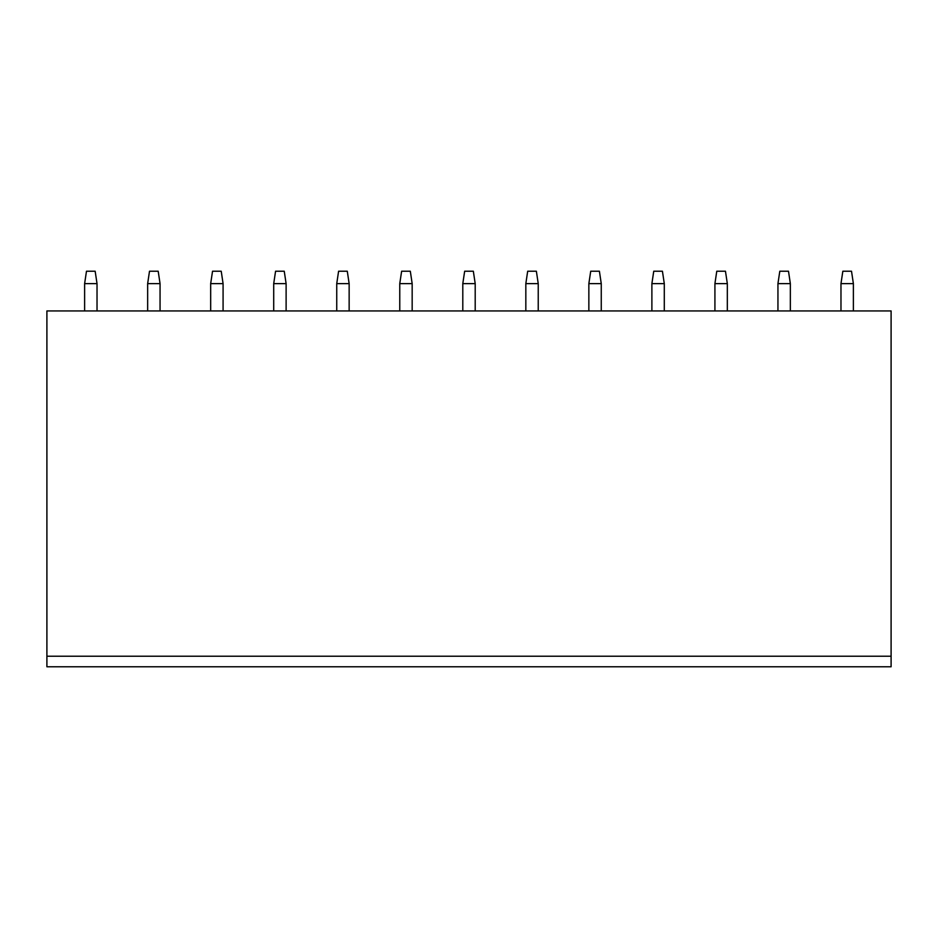 <?xml version="1.0" encoding="UTF-8"?>
<svg xmlns="http://www.w3.org/2000/svg" width="938" height="938" viewBox="0 0 938 938"><rect width="100%" height="100%" fill="white"/><g stroke="black" fill="none" stroke-linecap="round" stroke-linejoin="round"><path stroke-width="1.41" d="M46.9 656.225L46.9 666.777L891.1 666.777L891.1 310.935L46.9 310.935L46.9 656.225L891.1 656.225M84.619 283.628L97.024 283.628L95.16 271.223L86.484 271.223L84.619 283.628L84.619 310.935M97.024 283.628L97.024 310.935M147.653 283.628L160.058 283.628L158.194 271.223L149.505 271.223L147.653 283.628L147.653 310.935M160.058 283.628L160.058 310.935M210.675 283.628L223.08 283.628L221.227 271.223L212.539 271.223L210.675 283.628L210.675 310.935M223.08 283.628L223.08 310.935M273.708 283.628L286.113 283.628L284.249 271.223L275.573 271.223L273.708 283.628L273.708 310.935M286.113 283.628L286.113 310.935M336.742 283.628L349.147 283.628L347.283 271.223L338.595 271.223L336.742 283.628L336.742 310.935M349.147 283.628L349.147 310.935M399.764 283.628L412.169 283.628L410.316 271.223L401.628 271.223L399.764 283.628L399.764 310.935M412.169 283.628L412.169 310.935M462.797 283.628L475.203 283.628L473.338 271.223L464.662 271.223L462.797 283.628L462.797 310.935M475.203 283.628L475.203 310.935M525.831 283.628L538.236 283.628L536.372 271.223L527.684 271.223L525.831 283.628L525.831 310.935M538.236 283.628L538.236 310.935M588.853 283.628L601.258 283.628L599.405 271.223L590.717 271.223L588.853 283.628L588.853 310.935M601.258 283.628L601.258 310.935M651.887 283.628L664.292 283.628L662.427 271.223L653.751 271.223L651.887 283.628L651.887 310.935M664.292 283.628L664.292 310.935M714.92 283.628L727.325 283.628L725.461 271.223L716.773 271.223L714.92 283.628L714.92 310.935M727.325 283.628L727.325 310.935M777.942 283.628L790.347 283.628L788.495 271.223L779.806 271.223L777.942 283.628L777.942 310.935M790.347 283.628L790.347 310.935M840.976 283.628L853.381 283.628L851.516 271.223L842.84 271.223L840.976 283.628L840.976 310.935M853.381 283.628L853.381 310.935"/></g></svg>
